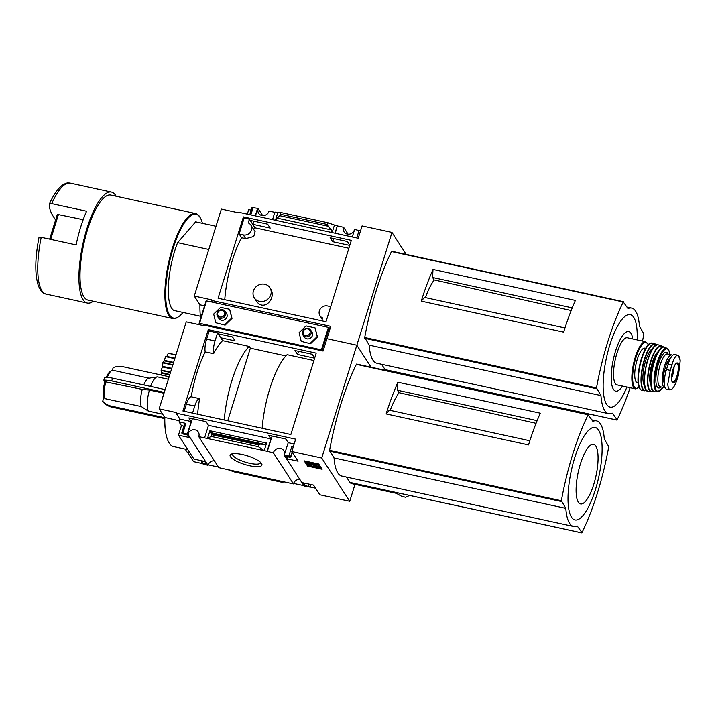 <?xml version="1.0" encoding="UTF-8"?>
<svg xmlns="http://www.w3.org/2000/svg" width="716" height="716" viewBox="0 0 716 716"><rect width="100%" height="100%" fill="white"/><g stroke="black" fill="none" stroke-linecap="round" stroke-linejoin="round"><path stroke-width="1.07" d="M253.554 229.245A56.474 16.799 -77.7 0 1 255.021 227.822L348.88 248.246M224.761 299.7A56.474 16.799 102.3 0 1 241.578 237.739L245.713 238.634L253.75 236.495L255.111 231.653L250.851 225.075A6.713 6.149 147.1 0 1 250.367 232.226A6.713 6.149 147.1 0 1 243.297 234.902L239.162 233.998L244.147 218.004L249.41 219.159L255.021 227.822M254.287 297.865L256.301 300.971C263.873 312.471 277.155 297.856 270.335 288.387L269.923 287.743A9.308 8.52 147.1 0 1 269.243 297.65A9.308 8.52 147.1 0 1 259.434 301.364A9.308 8.52 147.1 0 1 254.287 297.865A9.308 8.52 147.1 0 1 254.968 287.957A9.308 8.52 147.1 0 1 264.768 284.243A9.308 8.52 147.1 0 1 269.923 287.743M250.367 220.394L252.909 224.323L270.192 228.082L267.65 224.162L250.367 220.394M349.811 245.257L347.385 241.507L330.103 237.748L332.645 241.677L349.766 245.4M243.413 216.876L351.341 240.361L325.995 321.726L218.067 298.241L243.413 216.876L244.147 218.004M241.578 237.739L239.162 233.998M391.974 232.423L362.072 225.916L358.224 238.258L238.625 212.24L238.446 212.795L221.36 209.081L194.269 296.057L211.354 299.78L211.184 300.335L330.783 326.362L326.944 338.704L356.845 345.21L391.974 232.423L406.205 254.413M255.263 215.856L257.617 208.32L255.523 215.919M253.894 221.163L252.909 224.323M257.796 208.616L258.207 208.696A5.8 5.307 -32.9 0 0 258.655 213.305A5.8 5.307 -32.9 0 0 264.338 215.48A5.8 5.307 -32.9 0 0 269.01 211.05L274.828 212.321M277.799 212.715L275.454 220.251L279.571 215.659L280.985 212.536L274.899 212.088L272.554 219.624M334.999 233.21L337.352 225.674L335.258 233.264M333.629 238.518L332.645 241.677M337.54 225.961L343.635 227.285A5.8 5.307 -32.9 0 0 344.083 231.895A5.8 5.307 -32.9 0 0 349.775 234.069A5.8 5.307 -32.9 0 0 354.447 229.639L354.563 229.666M360.506 230.937L354.635 229.433L352.29 236.969M348.101 234.195L343.635 227.285M334.47 225.048L328.098 222.783L327.561 224.502L328.026 226.202L331.365 229.908L332.126 232.584L334.47 225.048L337.352 225.674M211.184 300.335L212.348 302.143M371.076 367.21L356.845 345.21L371.076 367.21M262.674 215.606L258.207 208.696M247.315 214.129L248.738 209.582L251.209 210.119M252.077 207.559L257.617 208.32M208.786 249.445L177.595 242.652A45.788 13.622 102.3 0 0 173.934 310.476L200.382 316.23M41.215 237.3A56.779 16.889 102.3 0 0 41.94 290.794A56.779 16.889 102.3 0 0 46.128 294.088C43.067 293.712 40.454 290.866 38.288 285.541C34.762 274.183 34.995 258.163 38.986 237.479L41.215 237.3L76.12 244.899A56.779 16.889 -77.7 0 1 86.6 211.229L51.695 203.63L49.476 203.818C49.055 207.542 50.308 211.721 53.226 216.357L55.597 220.027M51.695 203.63A56.779 16.889 102.3 0 1 70.266 183.126C67.689 183.126 67.939 182.106 62.919 184.835C58.139 188.174 53.664 194.475 49.493 203.756L49.476 203.818M564.969 327.973L424.499 297.409L421.259 301.141A118.749 35.326 -77.7 0 1 433.01 269.422L432.58 277.477L434.165 279.929A48.026 14.284 102.3 0 0 425.376 297.596M421.259 301.141L563.644 332.117A118.749 35.326 -77.7 0 1 575.395 300.407L433.01 269.422M434.165 279.929L571.189 310.529M432.58 277.477L572.254 307.871M443.446 382.953L442.989 382.255M443.687 383.006A121.953 36.274 102.3 0 0 443.947 382.46M385.145 369.626L381.538 364.256M630.116 387.732A118.749 35.326 -77.7 0 1 617.12 419.8L612.35 413.186A54.031 16.074 -77.7 0 1 608.707 413.687L376.929 363.254A54.031 16.074 -77.7 0 1 369.17 345.139L364.721 337.513A118.749 35.326 -77.7 0 1 391.491 251.549L623.466 301.722M385.951 370.44L385.494 369.742M204.561 305.822L199.943 304.819L194.269 296.057M200.641 318.405A59.867 17.81 -77.7 0 1 199.943 304.819M608.707 413.687A54.031 16.074 -77.7 0 1 600.948 395.572L596.5 387.938A118.749 35.326 -77.7 0 1 623.269 301.982L628.039 308.596A54.031 16.074 -77.7 0 1 631.682 308.095A54.031 16.074 -77.7 0 1 639.442 326.21L643.89 333.844A118.749 35.326 -77.7 0 1 642.512 341.067M369.17 345.139L600.948 395.572M626.912 387.034A47.346 14.087 -77.7 0 1 605.127 401.193A47.346 14.087 -77.7 0 1 610.999 341.38A47.346 14.087 -77.7 0 1 633.75 317.376A47.346 14.087 -77.7 0 1 637.159 339.903M622.508 386.076A30.484 9.066 -77.7 0 1 612.305 364.927A30.484 9.066 -77.7 0 1 630.939 333.307A30.484 9.066 -77.7 0 1 632.765 338.945M116.126 196.229A56.779 16.889 102.3 0 0 111.436 192.085A56.779 16.889 102.3 0 0 84.765 236.074A56.779 16.889 102.3 0 0 83.119 299.753A56.779 16.889 102.3 0 0 87.298 303.047A56.779 16.889 102.3 0 0 93.286 301.23M202.413 223.311A53.118 15.797 102.3 0 0 200.346 217.888L199.952 217.208A53.727 15.985 102.3 0 0 195.656 213.538L110.792 195.074A53.727 15.985 102.3 0 0 85.544 236.692A53.727 15.985 102.3 0 0 83.987 296.952A53.727 15.985 102.3 0 0 87.943 300.067L172.807 318.53A53.727 15.985 102.3 0 0 178.248 316.973L178.884 316.517A53.118 15.797 102.3 0 0 183.019 312.445M195.656 213.538A53.727 15.985 102.3 0 0 170.408 255.156A53.727 15.985 102.3 0 0 168.851 315.416A53.727 15.985 102.3 0 0 172.807 318.53M200.346 217.888A53.118 15.797 102.3 0 0 173.424 247.503A53.118 15.797 102.3 0 0 169.594 314.977A53.118 15.797 102.3 0 0 178.884 316.517M177.595 242.652L195.665 221.844L216.008 226.265M280.985 212.536L328.098 222.783M49.655 239.135L57.361 214.379L83.181 219.696M321.744 320.804L322.63 317.958A6.713 6.149 147.1 0 1 320.025 315.792A6.713 6.149 147.1 0 1 320.508 308.641A6.713 6.149 147.1 0 1 327.579 305.965L330.694 306.645M249.41 219.159L248.246 222.909A6.713 6.149 147.1 0 1 250.851 225.075M680.075 359.692L678.231 355.387L676.745 355.521C674.973 356.774 673.38 359.897 671.948 364.892L670.248 370.36L667.768 384.34L668.431 388.985L669.809 389.916L671.223 389.674C673.156 388.448 675.009 385.378 676.781 380.465L678.482 374.996L680.2 360.855L679.403 357.203M677.873 355.208L674.615 354.501A14.955 4.448 102.3 0 0 668.171 364.068L666.462 369.546A14.955 4.448 102.3 0 0 666.551 389.209L669.809 389.916M668.359 363.468L666.793 363.128A13.309 3.956 -77.7 0 1 670.462 358.394M664.358 383.364A13.309 3.956 -77.7 0 1 664.314 371.094A1.53 0.456 102.3 0 1 664.439 370.611L666.632 363.558A1.53 0.456 102.3 0 1 666.793 363.128M672.619 355.342A16.79 4.994 102.3 0 0 671.877 354.957A16.79 4.994 102.3 0 0 663.428 370.297A16.79 4.994 102.3 0 0 664.734 387.768A16.79 4.994 102.3 0 0 665.155 387.795M635.414 388.886A24.111 7.178 102.3 0 1 633.526 363.791A24.111 7.178 102.3 0 1 645.671 341.756L627.341 337.764A24.111 7.178 102.3 0 0 615.205 359.808A24.111 7.178 102.3 0 0 617.085 384.895L635.414 388.886L639.182 387.347M645.734 348.325L644.874 348.146A17.703 5.263 102.3 0 0 635.96 364.319A17.703 5.263 102.3 0 0 637.347 382.747L638.207 382.926M671.617 377.878A9.156 2.721 102.3 0 0 674.024 366.807M179.394 420.784L164.716 417.464A61.048 18.16 102.3 0 0 169.218 443.115A61.048 18.16 102.3 0 0 174.427 446.766M105.95 381.512A15.26 4.538 102.3 0 0 105.019 398.678L104.035 396.95A13.738 4.09 102.3 0 1 104.858 381.718L142.269 389.406L149.42 390.077A18.312 5.451 102.3 0 0 148.284 411.1L162.613 414.215M149.42 390.077L164 393.245M168.358 379.247L157.735 376.938A18.312 5.451 102.3 0 0 157.108 376.92A18.312 5.451 102.3 0 0 150.593 386.434M105.019 398.678L141.338 406.581A15.26 4.538 102.3 0 1 142.269 389.406M149.018 378.164L112.949 370.315A15.26 4.538 102.3 0 0 111.41 370.763A15.26 4.538 102.3 0 0 107.302 377.404M157.108 376.92L148.74 378.209A15.26 4.538 102.3 0 0 143.755 384.948M148.284 411.1L141.338 406.581M111.41 370.763L109.808 371.899A13.738 4.09 102.3 0 0 106.326 377.35M182.938 411.029L208.284 329.664L316.212 353.149L290.866 434.514L182.938 411.029M326.944 338.704L323.095 351.055L203.487 325.028L203.317 325.592L186.232 321.869L159.14 408.854L176.226 412.568L176.046 413.132L295.654 439.15L291.815 451.501L321.717 458.007L356.845 345.21L326.944 338.704M355.002 484.347L349.73 501.29L319.828 494.783L313.554 485.099L302.734 482.745L304.336 485.215L310.216 487.113L304.273 486.262L284.18 455.224L288.217 442.667L285.863 439.033L268.581 435.274L270.934 438.908L267.086 451.259L273.378 452.87L293.47 483.909L284.485 481.957L281.307 482.137L234.195 471.889L227.822 469.624L218.845 467.673L198.753 436.635L267.086 451.259M189.838 452.718L187.153 452.136L185.193 449.111M232.521 336.95L218.192 333.835L220.734 337.755L235.063 340.879L232.521 336.95M218.756 333.951L218.604 334.462M314.682 358.054L312.257 354.295L294.974 350.536L297.516 354.465L314.637 358.188M298.491 351.305L297.516 354.465M242.375 454.508A16.647 4.502 -162.7 0 0 231.134 454.168A16.647 4.502 -162.7 0 0 244.675 464.433A16.647 4.502 -162.7 0 0 261.644 463.673A16.647 4.502 -162.7 0 0 242.375 454.508M227.822 469.624L284.485 481.957M176.046 413.132L179.922 419.111L179.045 421.912L185.883 423.398L182.911 432.938L187.941 434.281L208.034 465.319L201.429 463.44L202.386 463.028L206.369 463.896L204.776 461.426L193.946 459.072L178.472 435.158L189.301 437.521L187.699 435.042L183.708 434.173L181.819 433.144L182.911 432.938M183.914 426.163L181.443 425.626L178.472 435.158M181.443 425.626L179.045 421.912M204.642 437.664L208.481 425.322L206.127 421.679L188.845 417.92L191.199 421.563L187.35 433.905M192.371 418.69L187.538 434.191M272.107 436.035L267.274 451.545M293.22 446.981L291.815 446.453L293.283 446.766M266.576 443.052L264.213 450.632L258.36 446.686L258.897 444.967L260.15 444.144L264.571 444.376L266.576 443.052L209.904 430.728L210.048 432.509L264.571 444.376M209.904 430.728L207.542 438.299L211.247 436.438L211.694 433.601L210.048 432.509M184.791 423.603L185.883 423.398M349.73 501.29L321.717 458.007M284.377 455.018L290.606 456.817L289.649 457.229L285.657 456.361L287.259 458.831L298.08 461.185L291.815 451.501M307.594 466.089L304.193 460.835L318.71 463.995L322.111 469.248L307.594 466.089L307.898 465.105L305.285 461.068M198.753 436.635A5.8 5.307 -32.9 0 0 198.305 432.025A5.8 5.307 -32.9 0 0 192.622 429.86A5.8 5.307 -32.9 0 0 187.941 434.281M208.034 465.319A5.8 5.307 147.1 0 1 214.37 460.773M284.18 455.224A5.8 5.307 -32.9 0 0 283.733 450.615A5.8 5.307 -32.9 0 0 278.05 448.449A5.8 5.307 -32.9 0 0 273.378 452.87M293.47 483.909A5.8 5.307 147.1 0 1 299.807 479.362M201.357 463.342L193.58 461.641L187.467 452.199M529.831 440.761L389.361 410.196L386.13 413.929A118.749 35.326 -77.7 0 1 397.881 382.219L397.443 390.274L399.027 392.717A48.026 14.284 102.3 0 0 390.238 410.393M386.13 413.929L528.515 444.913A118.749 35.326 -77.7 0 1 540.267 413.195L397.881 382.219M399.027 392.717L536.06 423.326M397.443 390.274L537.116 420.659M262.145 428.266A57.692 17.166 -77.7 0 1 287.107 354.68L313.921 360.515M220.734 337.755L222.604 340.646A57.692 17.166 -77.7 0 0 213.592 353.722A11.599 3.455 -77.7 0 1 215.015 340.968L217.548 332.833L209.144 331.007L208.284 329.664M217.548 332.833L218.192 333.835M222.604 340.646L249.231 346.437L250.349 348.173L285.89 355.906M213.592 353.722L205.188 351.896A11.599 3.455 -77.7 0 1 206.611 339.142L209.144 331.007M184.137 411.297L186.339 404.236A11.599 3.455 -77.7 0 1 191.199 396.798A57.692 17.166 102.3 0 1 205.188 351.896M350.366 482.53L350.974 483.47L396.485 493.369L401.56 496.26L405.471 497.235L408.469 495.982L407.86 495.042M408.469 495.982A121.953 36.274 102.3 0 0 408.818 495.248M350.017 482.414L346.41 477.053M573.579 526.475A54.031 16.074 -77.7 0 1 565.819 508.36L561.362 500.735A118.749 35.326 -77.7 0 1 588.14 414.77L592.911 421.384A54.031 16.074 -77.7 0 1 596.553 420.883A54.031 16.074 -77.7 0 1 604.304 438.998L608.761 446.632A118.749 35.326 -77.7 0 1 581.983 532.588L577.221 525.983A54.031 16.074 -77.7 0 1 573.579 526.475L341.8 476.05A54.031 16.074 -77.7 0 1 334.041 457.936L329.593 450.301A118.749 35.326 -77.7 0 1 356.362 364.346L588.328 414.51M187.878 449.693L173.621 446.587A59.867 17.81 -77.7 0 1 169.218 443.115A59.867 17.81 -77.7 0 1 164.805 417.607M164.716 417.464L159.14 408.854M334.041 457.936L565.819 508.36M598.612 430.164A47.346 14.087 -77.7 0 1 587.245 509.282A47.346 14.087 -77.7 0 1 569.327 481.6A47.346 14.087 -77.7 0 1 598.612 430.164M595.81 446.104A30.484 9.066 -77.7 0 1 588.489 497.047A30.484 9.066 -77.7 0 1 576.953 479.219A30.484 9.066 -77.7 0 1 595.81 446.104M197.643 414.233A57.692 17.166 -77.7 0 1 199.603 398.624L191.199 396.798M224.269 420.024A57.692 17.166 -77.7 0 1 249.231 346.437M250.349 348.173L227.742 420.784M192.541 413.123L194.743 406.062A11.599 3.455 -77.7 0 1 199.603 398.624M315.559 488.187L310.314 487.041M303.87 485.645L293.623 483.407M218.443 467.056L208.186 464.827M307.594 464.004L307.11 463.27A2.139 0.582 17.3 0 1 307.066 463.064A2.139 0.582 17.3 0 1 309.867 463.359L317.295 466.367L316.624 464.738L318.047 465.042L319.649 467.512L309.58 463.708L308.587 463.61L309.017 464.317L311.102 465.66A3.052 0.823 17.3 0 1 307.594 464.004M311.209 464.371L311.102 465.66M311.03 464.299L310.771 465.14M316.624 464.738L316.928 463.753L318.351 464.058L319.954 466.537L319.649 467.512M318.351 464.058L318.047 465.042M307.415 462.285A2.139 0.582 17.3 0 1 307.37 462.088A2.139 0.582 17.3 0 1 310.171 462.375L316.848 465.078M321.323 468.031L307.898 465.105M304.953 483.219L304.336 485.215M288.217 442.667L294.16 443.965M287.877 456.844L287.259 458.831M208.481 425.322L270.934 438.908M179.922 419.111L191.199 421.563M211.247 436.438L258.36 446.686M164.707 418.609L111.043 406.939A18.312 16.772 147.1 0 1 103.373 402.276L102.701 401.237L104.035 396.95M104.858 381.718L103.838 380.142A18.312 4.958 17.3 0 1 111.714 380.966L164.259 392.404M165.136 389.594L112.591 378.164A18.312 4.958 17.3 0 0 104.715 377.332L103.838 380.142M112.331 370.324L113.191 367.568A18.312 16.772 147.1 0 1 122.606 366.628L169.137 376.75M112.591 378.164L111.714 380.966M164.716 417.732L110.371 405.909A18.312 16.772 147.1 0 1 102.701 401.237M111.043 406.939L110.371 405.909M161.225 375.023L161.655 372.687L161.181 370.065L162.478 366.941L162.926 362.484L164.322 360.882L173.46 362.869M165.53 356.308L174.874 358.34L165.539 356.308L164.322 360.882M175.948 354.868L168.278 353.158L166.774 356.577M232.628 453.729A14.714 3.983 -162.7 0 0 232.539 453.935A14.714 3.983 -162.7 0 0 245.382 462.151A14.714 3.983 -162.7 0 0 260.624 462.688A14.714 3.983 -162.7 0 0 260.669 462.464M222.22 310.314A3.643 3.338 -32.9 0 0 217.718 314.691A3.643 3.338 -32.9 0 0 223.598 315.971A3.643 3.338 -32.9 0 0 222.22 310.314M222.694 309.768A4.582 4.189 -32.9 0 0 217.539 316.463A4.582 4.189 -32.9 0 0 223.661 317.492A4.582 4.189 -32.9 0 0 222.694 309.768M307.656 328.895A3.643 3.338 -32.9 0 0 303.145 333.28A3.643 3.338 -32.9 0 0 309.035 334.56A3.643 3.338 -32.9 0 0 307.656 328.895M308.131 328.358A4.582 4.189 -32.9 0 0 302.975 335.052A4.582 4.189 -32.9 0 0 309.097 336.081A4.582 4.189 -32.9 0 0 308.131 328.358M301.221 341.353L310.529 343.734L317.457 336.994L315.067 327.883L306.027 325.914L299.1 332.654L301.221 341.353L310.529 343.734M200.068 324.885L199.549 323.328L321.43 349.847L322.639 350.956M199.146 323.31L206.539 300.881L328.429 327.4L329.933 328.966L328.671 333.146M215.793 322.764L225.101 325.145L232.02 318.405L229.639 309.294L220.6 307.334L213.672 314.064L215.793 322.764L225.101 325.145M324.259 347.332L323.05 351.046M310.261 343.322L317.188 336.583L317.457 336.994M317.188 336.583L315.067 327.883M311.156 331.213A4.582 4.189 147.1 0 1 306.833 338.829A4.582 4.189 147.1 0 1 303.808 335.974M224.833 324.733L231.76 317.994L232.02 318.405M231.76 317.994L229.639 309.294M225.728 312.624A4.582 4.189 147.1 0 1 221.405 320.24A4.582 4.189 147.1 0 1 218.371 317.385M359.11 230.409L356.756 237.945M253.169 207.354L250.824 214.889M384.993 369.59L616.771 420.024M364.748 338.301L596.518 388.734M364.721 337.513L596.5 387.938M391.491 251.549L623.269 301.982M276.841 218.049L331.365 229.908M279.571 215.659L328.026 226.202M280.448 214.254L327.561 224.502M58.479 214.326L50.684 239.359M245.713 238.634L243.297 234.902M671.948 364.892L668.171 364.068M670.248 370.36L666.462 369.546M648.356 344.817A23.503 6.99 102.3 0 0 647.837 343.841A23.503 6.99 102.3 0 0 634.018 365.196A23.503 6.99 102.3 0 0 639.128 387.213M649.475 344.11A23.503 6.99 102.3 0 0 639.692 365.133A23.503 6.99 102.3 0 0 639.862 388.323M641.983 390.31C631.816 388.421 643.147 339.706 652.24 343.188A24.111 7.169 102.3 0 0 640.086 365.223A24.111 7.169 102.3 0 0 641.983 390.31L646.584 390.435M656.411 345.005A24.04 7.151 102.3 0 0 654.872 343.832L654.872 343.832A24.04 7.151 102.3 0 0 642.682 365.786A24.04 7.151 102.3 0 0 644.651 390.811M656.348 345.04A23.735 7.062 102.3 0 0 643.04 365.858A23.735 7.062 102.3 0 0 646.494 390.336M652.858 348.415A19.538 5.809 102.3 0 0 644.257 366.127A19.538 5.809 102.3 0 0 644.722 385.808M655.802 345.452A23.485 6.99 102.3 0 0 645.957 366.494A23.485 6.99 102.3 0 0 646.172 389.728M648.24 391.33C638.198 391.786 649.403 340.27 658.353 344.861A23.789 7.079 102.3 0 0 646.181 366.547A23.789 7.079 102.3 0 0 648.24 391.33L651.256 391.616L653.225 391.052M662.667 347.126A23.44 6.972 102.3 0 0 661.217 345.846A23.44 6.972 102.3 0 0 649.144 367.192A23.44 6.972 102.3 0 0 651.256 391.616M662.667 347.224A23.136 6.883 102.3 0 0 649.475 367.263A23.136 6.883 102.3 0 0 653.144 390.972M658.541 351.44A18.007 5.361 102.3 0 0 650.969 367.585A18.007 5.361 102.3 0 0 651.148 385.423M657.154 353.955A17.399 5.173 102.3 0 0 650.925 382.559M662.166 347.591A22.563 6.713 102.3 0 0 652.491 367.917A22.563 6.713 102.3 0 0 652.84 390.435M654.916 391.804C644.794 393.102 655.946 341.809 664.618 347.206A22.858 6.802 102.3 0 0 652.741 367.97A22.858 6.802 102.3 0 0 654.916 391.804L657.744 391.813L662.953 387.374M664.618 347.206L667.196 348.37A22.285 6.632 102.3 0 0 655.543 368.579A22.285 6.632 102.3 0 0 657.744 391.813M670.033 354.554A21.686 6.453 102.3 0 0 668.672 350.151A21.686 6.453 102.3 0 0 655.373 372.938A21.686 6.453 102.3 0 0 662.891 387.365M668.162 354.143A18.312 5.451 102.3 0 0 667.715 353.257A18.312 5.451 102.3 0 0 656.912 370.038A18.312 5.451 102.3 0 0 661.029 386.953M671.877 354.957L667.464 353.99A16.79 4.994 102.3 0 0 659.015 369.34A16.79 4.994 102.3 0 0 660.322 386.801L664.734 387.768M665.916 371.443L664.314 371.094M666.05 370.96L664.439 370.611M668.216 363.907L666.632 363.558M680.2 360.855A17.56 5.227 102.3 0 0 676.745 355.521M678.106 363.531A10.158 3.025 102.3 0 0 673.72 367.371A10.158 3.025 102.3 0 0 671.608 379.65A10.158 3.025 102.3 0 0 676.692 378.352A10.158 3.025 102.3 0 0 678.106 363.531M667.768 384.34A17.56 5.227 102.3 0 0 671.223 389.674M677.578 363.934A9.621 2.864 102.3 0 0 676.781 363.361C676.548 362.914 675.698 363.898 674.257 366.306C671.948 371.917 671.178 376.813 671.948 381.01L672.691 382.156A9.621 2.864 102.3 0 0 677.264 374.88A9.621 2.864 102.3 0 0 677.578 363.934M349.864 482.387L581.643 532.82M329.611 451.098L561.389 501.522M329.593 450.301L561.362 500.735M356.362 364.346L588.14 414.77M215.015 340.968L206.611 339.142M194.743 406.062L186.339 404.236M309.24 463.601L309.017 464.317M310.171 462.375L309.867 463.359M308.945 484.088L308.319 486.083M310.825 484.499L310.082 486.907M311.012 484.544L310.216 487.113M203.004 461.041L202.386 463.028M291.815 446.453L288.843 455.985M292.11 451.966L290.606 456.817M292.244 452.172L290.732 457.023M211.784 434.719L258.897 444.967M211.694 433.601L260.15 444.144M162.8 362.878L172.78 365.053M162.613 366.35L171.759 368.337M162.926 362.484L172.905 364.65M164.528 360.39L173.621 362.368M165.378 356.586L174.785 358.627M166.864 356.407L174.928 358.161M168.171 353.283L175.921 354.966M161.628 373.233L169.692 374.987M161.655 372.687L169.844 374.468M161.118 370.485L170.453 372.517M161.181 370.065L170.578 372.114M162.478 366.941L171.571 368.919M328.429 327.4L321.43 349.847M206.539 300.881L199.549 323.328M329.127 327.731L322.137 350.178M391.768 251.271L623.547 301.705M627.064 307.092L631.682 308.095M385.065 369.644L616.843 420.077M46.128 294.088L87.298 303.047M70.266 183.126L111.436 192.085M252.05 207.416L249.786 214.666M57.361 214.379L49.646 239.135M322.245 319.22L320.025 315.792M645.671 341.756L648.454 344.718M652.24 343.188L654.872 343.832L656.706 345.318M658.353 344.861L661.217 345.846L662.801 347.233M667.196 348.37L668.619 349.703L670.095 354.563M356.64 364.059L588.418 414.492M591.935 419.88L596.553 420.883M349.936 482.441L581.714 532.874M307.37 462.088L307.066 463.064M311.084 484.562L310.243 487.256M201.975 460.818L201.259 463.091M292.298 452.252L290.768 457.166M184.755 423.46L181.783 433.001M168.278 353.158L175.966 354.823M226.56 313.545L225.227 311.487M218.872 318.522L217.539 316.463M311.988 332.135L310.663 330.076M304.3 337.102L302.975 335.052M206.092 300.908L199.102 323.355"/></g></svg>
